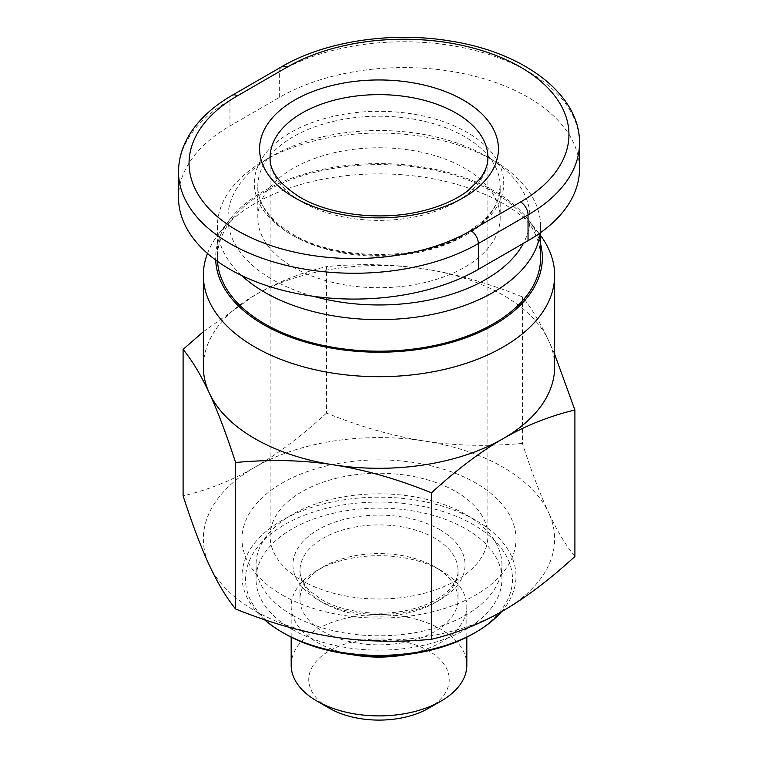 <?xml version="1.0" encoding="UTF-8"?>
<svg xmlns="http://www.w3.org/2000/svg" width="758" height="758" viewBox="0 0 758 758"><rect width="100%" height="100%" fill="white"/><g stroke="black" fill="none" stroke-linecap="round" stroke-linejoin="round"><path stroke-width="0.57" stroke-dasharray="3.79 2.84" d="M207.474 253.447A175.648 101.411 180 0 1 218.655 233.89A175.648 101.411 180 0 1 503.198 203.58A175.648 101.411 180 0 1 539.345 233.89A175.648 101.411 180 0 1 540.596 235.548M554.648 366.9A175.648 101.411 0 0 0 548.659 340.645A175.648 101.411 0 0 0 503.198 295.194A175.648 101.411 0 0 0 424.461 268.948A175.648 101.411 0 0 0 254.802 295.194A175.648 101.411 0 0 0 203.352 366.9M540.596 244.104A163.349 94.305 0 0 0 528.118 219.403A163.349 94.305 0 0 0 494.51 191.215A163.349 94.305 0 0 0 229.882 219.403A163.349 94.305 0 0 0 215.698 260.06M292.057 615.003A122.948 70.987 0 0 0 426.053 630.391A122.948 70.987 0 0 0 501.948 564.805A122.948 70.987 0 0 0 465.943 514.616A122.948 70.987 0 0 0 331.947 499.228A122.948 70.987 0 0 0 256.052 564.805A122.948 70.987 0 0 0 292.057 615.003M292.057 629.339A122.948 70.987 0 0 0 426.053 644.726A122.948 70.987 0 0 0 501.948 579.15A122.948 70.987 0 0 0 465.943 528.951A122.948 70.987 0 0 0 331.947 513.564A122.948 70.987 0 0 0 256.052 579.15A122.948 70.987 0 0 0 292.057 629.339M351.703 654.59A87.824 50.701 180 0 1 316.901 642.253A87.824 50.701 180 0 1 291.176 606.4A87.824 50.701 180 0 1 316.901 570.547A87.824 50.701 180 0 1 441.099 570.547L434.893 566.956A79.04 45.632 0 0 0 323.107 566.956A79.04 45.632 0 0 0 299.96 599.227A79.04 45.632 0 0 0 323.107 631.49A79.04 45.632 0 0 0 409.244 641.382A79.04 45.632 0 0 0 458.04 599.227A79.04 45.632 0 0 0 434.893 566.956L441.099 570.547A87.824 50.701 180 0 1 466.824 606.4A87.824 50.701 180 0 1 406.297 654.59M291.176 665.192A87.824 50.701 180 0 1 345.392 618.348A87.824 50.701 180 0 1 441.099 629.339A87.824 50.701 180 0 1 466.824 665.192M428.677 708.218A70.257 40.562 0 0 0 428.677 650.857A70.257 40.562 0 0 0 329.323 650.857A70.257 40.562 0 0 0 329.323 708.218L329.323 708.218M264.419 619.646A136.999 79.097 180 0 1 242.001 576.279A136.999 79.097 180 0 1 326.575 503.198A136.999 79.097 180 0 1 475.872 520.348A136.999 79.097 180 0 1 515.999 576.279A136.999 79.097 180 0 1 501.55 611.649M282.128 594.926A136.999 79.097 0 0 0 431.425 612.066A136.999 79.097 0 0 0 515.999 538.995A136.999 79.097 0 0 0 475.872 483.064A136.999 79.097 0 0 0 326.575 465.914A136.999 79.097 0 0 0 242.001 538.995A136.999 79.097 0 0 0 282.128 594.926M473.39 633.641A133.493 77.07 0 0 0 473.39 524.65A133.493 77.07 0 0 0 284.61 524.65A133.493 77.07 0 0 0 284.61 633.641M456.003 491.667A108.896 62.876 180 0 1 487.896 536.124A108.896 62.876 180 0 1 420.671 594.206A108.896 62.876 180 0 1 301.997 580.581A108.896 62.876 180 0 1 270.104 536.124A108.896 62.876 180 0 1 337.329 478.033A108.896 62.876 180 0 1 456.003 491.667M293.299 267.223A121.195 69.973 0 0 0 425.38 282.393A121.195 69.973 0 0 0 500.195 217.745A121.195 69.973 0 0 0 464.701 168.267A121.195 69.973 0 0 0 332.62 153.097A121.195 69.973 0 0 0 257.805 217.745A121.195 69.973 0 0 0 293.299 267.223M217.518 261.387A161.596 93.291 180 0 1 217.404 257.9A161.596 93.291 180 0 1 317.157 171.706A161.596 93.291 180 0 1 493.259 191.935A161.596 93.291 180 0 1 540.596 257.9M540.189 232.905A161.596 93.291 0 0 0 540.596 226.348A161.596 93.291 0 0 0 493.269 160.383A161.596 93.291 0 0 0 493.259 160.383L485.812 156.082A151.05 87.208 180 0 1 523.38 243.384M313.424 296.312A151.05 87.208 180 0 1 272.188 279.408A151.05 87.208 180 0 1 272.188 156.082A151.05 87.208 180 0 1 485.812 156.082L493.269 160.383A161.596 93.291 0 0 0 264.731 160.383A161.596 93.291 0 0 0 217.404 226.348A161.596 93.291 0 0 0 241.736 275.58M579.482 168.987A175.648 101.411 0 0 0 471.059 75.298A175.648 101.411 0 0 0 279.645 97.28L229.958 125.961A175.648 101.411 0 0 0 178.518 197.667M522.414 443.383C488.143 446.614 455.492 445.827 424.461 441.042A175.648 101.411 180 0 1 548.659 512.749C540.34 494.813 531.595 471.694 522.414 443.383L522.414 296.909C531.68 308.298 540.426 322.88 548.659 340.645L554.648 354.261M326.509 413.082C301.419 436.087 277.523 454.156 254.802 467.288A175.648 101.411 180 0 1 424.461 441.042C393.421 436.229 360.77 426.906 326.509 413.082L326.509 266.598C361.073 263.377 393.724 264.163 424.461 268.948C455.188 273.666 487.839 282.99 522.414 296.909M574.905 556.486C565.724 545.229 556.978 530.657 548.659 512.749A175.648 101.411 180 0 1 503.198 610.702A175.648 101.411 180 0 1 333.539 636.947A175.648 101.411 180 0 1 209.341 565.241A175.648 101.411 180 0 1 254.802 467.288C232.081 480.392 208.185 489.924 183.095 495.874M203.352 331.71L254.802 295.194C277.295 282.175 301.201 272.643 326.509 266.598M434.893 538.275A79.04 45.632 0 0 0 348.756 528.383A79.04 45.632 0 0 0 299.96 570.547A79.04 45.632 0 0 0 323.107 602.809A79.04 45.632 0 0 0 409.244 612.701A79.04 45.632 0 0 0 458.04 570.547A79.04 45.632 0 0 0 434.893 538.275M439.858 529.671A86.061 49.687 180 0 1 439.858 599.938A86.061 49.687 180 0 1 318.142 599.938A86.061 49.687 180 0 1 318.142 529.671A86.061 49.687 180 0 1 439.858 529.671M487.896 536.124L487.896 157.512A108.896 62.876 180 0 1 420.671 215.594A108.896 62.876 180 0 1 301.997 201.969A108.896 62.876 180 0 1 270.104 157.512L270.104 536.124M293.299 235.672A121.195 69.973 0 0 0 425.38 250.841A121.195 69.973 0 0 0 500.195 186.193A121.195 69.973 0 0 0 464.701 136.715A121.195 69.973 0 0 0 332.62 121.545A121.195 69.973 0 0 0 257.805 186.193A121.195 69.973 0 0 0 293.299 235.672M290.816 234.241A124.71 72.001 180 0 1 290.816 132.413A124.71 72.001 180 0 1 467.184 132.413A124.71 72.001 180 0 1 467.184 234.241A124.71 72.001 180 0 1 290.816 234.241M579.482 143.167A175.648 101.411 0 0 0 471.059 49.478A175.648 101.411 0 0 0 279.645 71.47L229.958 100.151A10.536 6.083 60 0 1 232.147 95.319M229.958 125.961L229.958 100.151A175.648 101.411 0 0 0 178.518 171.858M279.645 97.28L279.645 71.47A10.536 6.083 60 0 1 281.824 66.638M229.882 219.403L218.655 233.89M501.948 579.15L501.948 564.805M323.107 566.956L316.901 570.547M466.824 606.4L466.824 637.194M515.999 538.995L515.999 576.279M299.96 599.227L299.96 570.547L301.134 577.672C302.575 582.324 305.853 587.062 310.969 591.894L321.657 599.597C342.322 612.094 379.37 617.012 408.761 609.972C425.769 605.898 438.626 599.777 447.334 591.61C458.126 580.761 457.965 573.825 458.04 570.547L458.04 599.227M257.805 217.745L257.805 186.193C257.663 203.713 269.251 219.668 292.579 234.061C336.325 261.178 421.06 261.311 465.061 234.279L483.86 220.36C491.288 213.007 496.158 205.418 498.48 197.582L500.195 186.193L500.195 217.745M540.596 226.348L540.596 232.621M272.188 156.082L264.731 160.383M217.404 226.348L217.404 257.9M242.001 538.995L242.001 576.279M291.176 606.4L291.176 637.194M256.052 579.15L256.052 564.805M528.118 219.403L539.345 233.89"/><path stroke-width="1.14" d="M540.596 235.548A175.648 101.411 180 0 1 554.648 275.287A175.648 101.411 180 0 1 446.216 368.975A175.648 101.411 180 0 1 254.802 346.993A175.648 101.411 180 0 1 203.352 275.287A175.648 101.411 180 0 1 207.474 253.447M203.352 275.287L203.352 366.9A175.648 101.411 0 0 0 209.341 393.146A175.648 101.411 0 0 0 254.802 438.598A175.648 101.411 0 0 0 333.539 464.844C302.812 460.068 270.161 459.282 235.586 462.503L235.586 608.977C269.857 622.811 302.508 632.134 333.539 636.947C364.579 641.732 397.23 642.519 431.491 639.288C456.581 633.337 480.477 623.806 503.198 610.702C525.919 597.569 549.815 579.5 574.905 556.486L574.905 410.012C549.597 416.057 525.701 425.579 503.198 438.598C480.705 451.56 456.799 469.628 431.491 492.814L431.491 639.288M215.698 260.06A163.349 94.305 0 0 0 263.49 324.585A163.349 94.305 0 0 0 452.412 342.152A163.349 94.305 0 0 0 540.596 244.104M466.824 637.194L466.824 665.192A87.824 50.701 180 0 1 441.099 701.046A87.824 50.701 180 0 1 316.901 701.046L329.323 708.218A70.257 40.562 0 0 0 428.677 708.218L441.099 701.046M406.297 654.59A87.824 50.701 180 0 1 351.703 654.59M501.55 611.649A136.999 79.097 180 0 1 475.872 632.21A136.999 79.097 180 0 1 282.128 632.21L284.61 633.641A133.493 77.07 0 0 0 473.39 633.641L475.872 632.21M540.596 232.621L540.596 257.9A161.596 93.291 180 0 1 440.843 344.094A161.596 93.291 180 0 1 264.741 323.874A161.596 93.291 180 0 1 217.518 261.387M241.736 275.58A161.596 93.291 0 0 0 264.741 292.323A161.596 93.291 0 0 0 435.547 313.746A161.596 93.291 0 0 0 540.189 232.905M523.38 243.384A151.05 87.208 180 0 1 313.424 296.312M281.824 66.638L232.147 95.319C218.181 103.391 206.735 112.667 197.81 123.156C185.085 138.25 178.661 154.48 178.518 171.858L178.518 197.667A175.648 101.411 0 0 0 286.941 291.356A175.648 101.411 0 0 0 478.355 269.374L528.042 240.693A175.648 101.411 0 0 0 579.482 168.987L579.482 143.167C580.391 95.555 525.455 53.098 452.299 41.349C393.222 30.983 325.684 40.875 281.824 66.638A10.536 6.083 60 0 1 287.093 67.159A165.102 95.319 180 0 1 520.585 67.159A165.102 95.319 180 0 1 520.585 201.969A10.536 6.083 60 0 1 528.042 214.874A175.648 101.411 0 0 0 579.482 143.167M284.61 633.641L282.128 632.21A136.999 79.097 180 0 1 264.419 619.646M329.323 708.218L316.901 701.046A87.824 50.701 180 0 1 291.176 665.192L291.176 637.194M235.586 462.503C226.32 433.974 217.574 410.855 209.341 393.146C201.107 375.371 192.361 360.789 183.095 349.4L183.095 495.874C192.276 524.185 201.022 547.314 209.341 565.241C217.66 583.148 226.405 597.73 235.586 608.977M431.491 492.814C396.927 478.895 364.276 469.572 333.539 464.844A175.648 101.411 0 0 0 503.198 438.598A175.648 101.411 0 0 0 554.648 366.9L554.648 275.287M554.648 354.261L574.905 410.012M183.095 349.4L203.352 331.71M456.003 113.056A108.896 62.876 180 0 1 487.896 157.512C488.048 164.382 485.376 171.526 479.899 178.954L467.667 190.883C456.373 199.458 441.649 206.053 423.495 210.667C382.487 221.327 329.976 215.225 299.817 197.146C279.314 184.09 269.412 170.882 270.104 157.512A108.896 62.876 180 0 1 337.329 99.421A108.896 62.876 180 0 1 456.003 113.056M294.549 197.667A119.442 68.959 0 0 0 463.451 197.667A119.442 68.959 0 0 0 463.451 100.151A119.442 68.959 0 0 0 294.549 100.151A119.442 68.959 0 0 0 294.549 197.667M520.585 201.969L470.908 230.65A165.102 95.319 180 0 1 237.415 230.65A165.102 95.319 180 0 1 237.415 95.849L287.093 67.159M232.147 95.319A10.536 6.083 60 0 1 237.415 95.849M178.518 171.858A175.648 101.411 0 0 0 286.941 265.537A175.648 101.411 0 0 0 478.355 243.555L528.042 214.874L528.042 240.693M470.908 230.65A10.536 6.083 60 0 1 478.355 243.555L478.355 269.374"/></g></svg>
